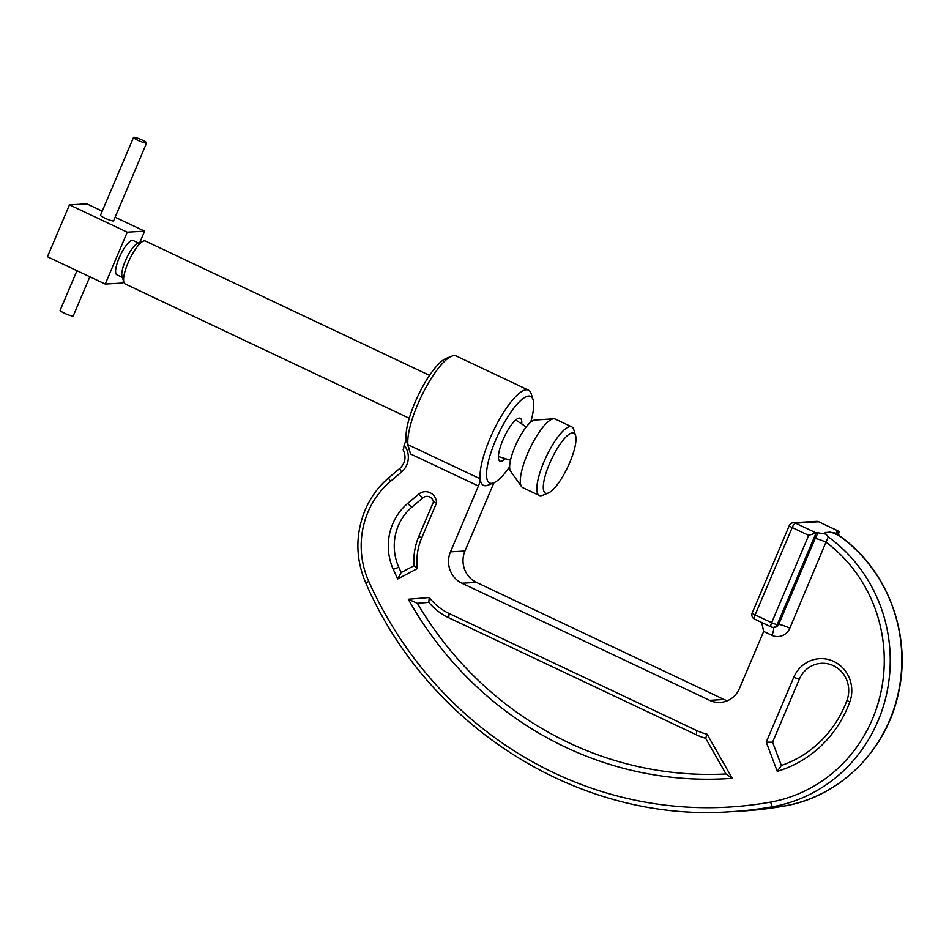 <?xml version="1.0" encoding="UTF-8"?>
<svg xmlns="http://www.w3.org/2000/svg" width="949" height="949" viewBox="0 0 949 949"><rect width="100%" height="100%" fill="white"/><g stroke="black" fill="none" stroke-linecap="round" stroke-linejoin="round"><path stroke-width="1.42" d="M410.027 452.412L406.267 440.004A47.913 12.989 -64.7 0 1 414.986 402.506A47.913 12.989 -64.7 0 1 445.947 358.52L451.688 356.195A52.658 14.282 115.3 0 0 417.667 404.535A52.658 14.282 115.3 0 0 407.928 444.666L480.17 478.818A52.658 14.282 -64.7 0 1 489.909 438.687A52.658 14.282 -64.7 0 1 528.486 390.146A52.658 14.282 -64.7 0 1 531.215 393.788L533.065 399.695A47.913 12.989 115.3 0 0 495.485 440.561A47.913 12.989 115.3 0 0 493.765 482.827A47.913 12.989 115.3 0 0 509.625 466.766M528.486 390.146L456.244 355.994A52.658 14.282 115.3 0 0 451.688 356.195M530.716 422.151A47.913 12.989 115.3 0 0 533.065 399.695M521.725 423.978A23.725 6.429 115.3 0 0 520.242 418.26A23.725 6.429 115.3 0 0 502.863 440.122A23.725 6.429 115.3 0 0 499.969 461.143A23.725 6.429 115.3 0 0 505.331 458.664M393.266 569.364A54.793 52.171 86.6 0 1 392.779 523.741A54.793 52.171 86.6 0 1 407.596 503.528L418.592 494.239A11.625 11.068 86.6 0 1 436.623 502.756L421.581 538.213A56.928 54.2 -93.4 0 0 417.358 568.605L397.714 578.949A362.684 345.317 86.6 0 1 393.266 569.364L398.794 567.277A50.048 47.652 86.6 0 1 398.355 525.604A50.048 47.652 86.6 0 1 411.89 507.146L422.886 497.857A6.88 6.56 86.6 0 1 433.444 501.914L436.623 502.756M429.256 597.538A56.928 54.2 -93.4 0 0 449.102 613.505L696.791 730.6A56.928 54.2 -93.4 0 0 707.112 734.229L732.225 778.31A362.684 345.317 86.6 0 1 408.295 599.246L429.256 597.538L428.782 602.378A61.673 58.719 -93.4 0 0 448.711 617.752L696.4 734.846A61.673 58.719 -93.4 0 0 705.653 738.275L707.112 734.229M406.267 440.004L404.132 445.034A18.98 18.067 86.6 0 1 401.652 471.926L390.525 481.321A83.263 79.277 -93.4 0 0 368.01 512.033A83.263 79.277 -93.4 0 0 368.746 581.346A391.142 372.423 -93.4 0 0 770.754 802.059A144.45 137.546 -93.4 0 0 880.945 692.106A144.45 137.546 -93.4 0 0 826.259 542.354A9.49 1.34 23 0 0 815.108 538.617L818.014 532.792L826.069 534.18L828.228 536.873L789.817 628.202A14.235 13.547 86.6 0 1 771.928 635.32L763.672 631.417L739.449 688.488A23.725 22.586 86.6 0 1 720.208 702.402A23.725 22.586 86.6 0 1 709.638 700.338L461.938 583.244A23.725 22.586 86.6 0 1 450.478 551.867L478.415 486.042L410.514 453.942L407.928 444.666M849.758 702.106A115.992 110.44 86.6 0 1 777.255 771.335L766.234 742.154L793.744 677.361A31.851 30.332 86.6 0 1 833.092 661.121A31.851 30.332 86.6 0 1 849.758 702.106L846.983 700.291A111.247 105.92 86.6 0 1 781.359 765.452L777.255 771.335M727.373 700.73A23.725 22.586 86.6 0 1 724.111 699.496L476.422 582.389A23.725 22.586 86.6 0 1 464.951 551.025L492.899 485.188A9.49 2.574 -64.7 0 1 494.073 482.697M840.316 536.553L839.806 536.185C835.096 533.599 831.692 532.235 829.592 532.116L825.191 532.626M478.415 486.042A9.49 2.574 -64.7 0 0 480.17 478.818A52.658 14.282 115.3 0 0 488.023 485.141L493.765 482.827M433.444 501.914L418.9 536.173A61.673 58.719 -93.4 0 0 413.989 565.734L417.358 568.605M413.989 565.734L401.178 572.484L397.714 578.949M401.178 572.484A357.939 340.798 86.6 0 1 398.794 567.277M705.653 738.275L725.997 773.957L732.225 778.31M725.997 773.957A357.939 340.798 86.6 0 1 417.382 603.303L408.295 599.246M417.382 603.303L428.782 602.378M781.359 765.452L772.581 742.201L766.234 742.154M772.581 742.201L799.319 679.223A27.106 25.813 86.6 0 1 832.807 665.403A27.106 25.813 86.6 0 1 846.983 700.291M818.014 532.792L816.128 532.911L777.219 624.561L778.666 624.478L815.108 538.617M838.121 534.287L839.296 531.547L837.398 531.654L837.089 532.757M826.069 534.18L825.179 532.662L825.82 532.342M829.592 532.116L837.647 533.504L836.757 531.986L837.398 531.654M403.444 449.968L404.132 445.034M808.714 535.366L792.201 527.561L755.131 614.881L771.644 622.686L808.714 535.366L816.128 532.911L795.487 523.148L818.655 521.784L839.438 531.559L838.252 534.465M763.672 631.417L761.656 622.449M429.541 375.377L145.399 241.046A23.725 6.429 115.3 0 0 144.438 240.88A23.725 6.429 115.3 0 0 143.346 241.141A23.725 6.429 115.3 0 0 129.444 259.741A23.725 6.429 115.3 0 0 123.892 282.292A23.725 6.429 115.3 0 0 125.126 283.941L409.268 418.26M546.802 493.385A33.203 9.004 115.3 0 0 548.32 493.006A33.203 9.004 115.3 0 0 567.787 466.967A33.203 9.004 115.3 0 0 575.557 435.401A33.203 9.004 115.3 0 0 572.496 432.851A33.203 9.004 115.3 0 0 549.507 463.717A33.203 9.004 115.3 0 0 546.802 493.385M548.32 493.006L542.579 495.331A37.948 10.297 -64.7 0 1 540.835 495.758A37.948 10.297 -64.7 0 1 539.293 495.473A37.948 10.297 -64.7 0 1 545.046 459.304A37.948 10.297 -64.7 0 1 570.195 426.587A37.948 10.297 -64.7 0 1 571.737 426.86A37.948 10.297 -64.7 0 1 573.706 429.482L575.557 435.401M133.892 137.273A7.117 1.008 -157 0 1 141.377 139.669A7.117 1.008 -157 0 1 146.632 142.979A7.117 1.008 -157 0 1 146.276 143.121A7.117 1.008 -157 0 1 138.791 140.725A7.117 1.008 -157 0 1 133.536 137.415A7.117 1.008 -157 0 1 133.892 137.273M146.632 142.979L113.607 220.797A7.117 1.008 -157 0 1 113.251 220.939A7.117 1.008 -157 0 1 105.766 218.543A7.117 1.008 -157 0 1 100.499 215.233L133.536 137.415M89.835 276.788L73.239 315.91A7.117 1.008 -157 0 1 72.871 316.053A7.117 1.008 -157 0 1 65.386 313.656A7.117 1.008 -157 0 1 60.131 310.347L76.964 270.69M571.737 426.86L555.224 419.055A37.948 10.297 115.3 0 0 553.682 418.77A37.948 10.297 115.3 0 0 553.647 418.782A37.948 10.297 115.3 0 0 529.696 448.96A37.948 10.297 115.3 0 0 521.57 486.623A37.948 10.297 115.3 0 0 522.78 487.667L539.293 495.473M122.35 277.381L116.834 274.771A18.98 5.148 -64.7 0 1 119.704 256.681A18.98 5.148 -64.7 0 1 132.279 240.322A18.98 5.148 -64.7 0 1 133.05 240.465L138.578 243.074M143.346 241.141L137.605 243.466A18.98 5.148 115.3 0 0 126.478 258.342A18.98 5.148 115.3 0 0 122.041 276.384L123.892 282.292M534.797 420.063A28.624 7.758 115.3 0 0 534.773 420.063A28.624 7.758 115.3 0 0 516.719 442.827A28.624 7.758 115.3 0 0 510.586 471.226L521.57 486.623M123.489 280.999L122.623 283.039L105.244 284.071L127.261 232.185L144.639 231.165L139.8 242.576M105.244 284.071L47.45 256.74L69.467 204.865L86.845 203.845L102.243 211.129M115.126 217.214L144.639 231.165M69.467 204.865L127.261 232.185M368.746 581.346L365.863 583.208C428.426 727.705 579.732 822.629 730.35 811.727A395.887 376.943 86.6 0 0 772.984 806.65A149.195 142.053 86.6 0 0 877.991 721.003A149.195 142.053 86.6 0 0 828.228 536.873M770.754 802.059A4.745 1.435 79.8 0 0 772.984 806.65L784.574 805.962A4.745 1.435 79.8 0 0 784.621 805.962L741.928 811.051A395.887 376.943 -93.4 0 0 784.574 805.962A149.195 142.053 -93.4 0 0 889.581 720.315A149.195 142.053 -93.4 0 0 839.806 536.185M464.951 551.025L450.478 551.867M476.422 582.389L461.938 583.244M724.111 699.496L709.638 700.338M418.9 536.173L421.581 538.213M411.89 507.146L407.596 503.528M422.886 497.857L418.592 494.239M448.711 617.752L449.102 613.505M696.4 734.846L696.791 730.6M799.319 679.223L793.744 677.361M837.647 533.504L840.079 536.268C888.027 569.969 912.226 635.794 898.205 694.194C886.058 750.813 839.414 796.792 784.621 805.962A4.745 1.435 79.8 0 0 784.681 805.95M401.652 471.926A4.745 1.186 -130.2 0 1 400.039 468.213C405.365 462.97 406.397 456.837 403.135 449.79M390.525 481.321A4.745 1.186 -130.2 0 1 388.912 477.608L400.039 468.213M754.752 619.128A4.745 1.281 -64.7 0 1 754.55 619.092L771.062 626.898A4.745 1.281 -64.7 0 0 771.264 626.933A4.745 4.52 -93.4 0 0 773.376 627.348L774.823 627.253A4.745 4.52 -93.4 0 0 778.666 624.478A9.49 1.34 23 0 1 789.817 628.202M773.376 627.348A4.745 4.52 -93.4 0 0 777.219 624.561A4.745 0.664 23 0 1 771.644 622.686A4.745 1.281 -64.7 0 0 771.062 626.898A4.745 4.745 0 0 0 773.376 627.348M754.55 619.092A4.745 1.281 -64.7 0 1 755.131 614.881A4.745 0.664 23 0 1 752.213 612.947A4.745 4.745 0 0 0 754.55 619.092M792.201 527.561A4.745 1.281 -64.7 0 1 795.487 523.148A4.745 4.52 86.6 0 0 793.376 522.733A4.745 4.745 0 0 0 789.283 525.616A4.745 0.664 23 0 0 792.201 527.561M816.531 521.369A4.745 4.52 86.6 0 1 818.655 521.784A4.745 1.281 115.3 0 1 818.845 521.82A4.745 4.745 0 0 0 816.531 521.369L793.376 522.733M818.987 521.95A4.745 1.281 115.3 0 0 818.845 521.82L839.438 531.559M771.928 635.32A9.49 2.574 115.3 0 0 773.494 627.336M388.912 477.608C378.509 486.469 370.573 497.288 365.092 510.099C355.246 534.524 355.495 558.902 365.863 583.208M741.928 811.051L730.35 811.727M789.283 525.616L752.213 612.947M526.221 426.967L515.71 419.98M510.491 460.241L498.427 456.552M534.773 420.063L553.647 418.782"/></g></svg>
